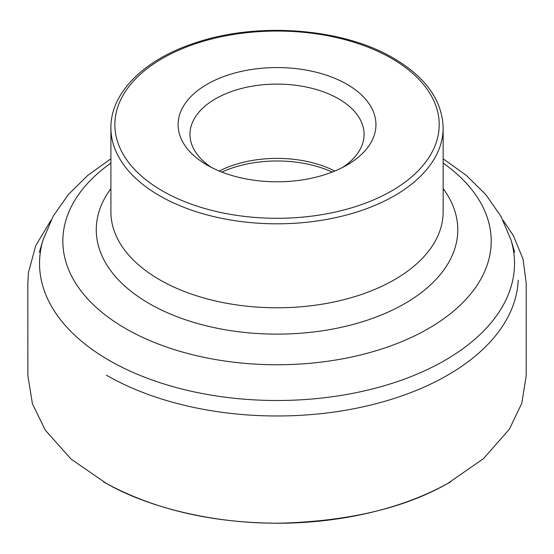 <?xml version="1.0" encoding="UTF-8"?>
<svg xmlns="http://www.w3.org/2000/svg" width="554" height="554" viewBox="0 0 554 554"><rect width="100%" height="100%" fill="white"/><g stroke="black" fill="none" stroke-linecap="round" stroke-linejoin="round"><path stroke-width="0.83" d="M207.078 165.064A98.924 57.117 0 0 0 346.977 165.064A98.924 57.117 0 0 0 346.977 84.291A98.924 57.117 0 0 0 207.078 84.291A98.924 57.117 0 0 0 207.078 165.064L207.078 165.064M342.517 167.481A87.061 50.262 0 0 0 364.089 134.366A87.061 50.262 0 0 0 277.028 84.104A87.061 50.262 0 0 0 189.967 134.366A87.061 50.262 0 0 0 211.538 167.481M334.796 171.041A87.061 50.262 0 0 0 219.259 171.041M518.205 280.165A241.253 139.283 180 0 1 366.568 406.034A241.253 139.283 180 0 1 106.437 375.19M443.152 158.776L466.35 175.438L485.803 194.648L500.948 216.309L511.065 240.111A237.486 137.108 180 0 1 386.27 385.134A237.486 137.108 180 0 1 109.096 360.342A237.486 137.108 180 0 1 42.99 240.111L39.382 252.195M110.904 163.042A214.183 123.66 0 0 0 125.578 328.536A214.183 123.66 0 0 0 420.541 332.892A214.183 123.66 0 0 0 443.152 163.042M443.152 188.637A180.763 104.36 180 0 1 277.028 334.131A180.763 104.36 180 0 1 110.904 188.637M443.152 127.905L443.152 211.877A166.124 95.911 180 0 1 277.028 307.789A166.124 95.911 180 0 1 110.904 211.877L110.904 127.905C110.475 92.103 145.28 58.502 197.203 42.249C259.397 21.641 343.494 28.427 393.679 58.274C425.777 77.207 442.272 100.419 443.152 127.905A166.124 95.911 180 0 1 277.028 223.816A166.124 95.911 180 0 1 110.904 127.905M391.699 58.468A162.17 93.626 0 0 0 120.384 100.44A162.17 93.626 0 0 0 319 215.111A162.17 93.626 0 0 0 391.699 58.468M332.241 172.065A88.993 51.384 0 0 0 221.815 172.065M103.619 481.945L106.52 483.573C150.009 508.316 217.487 524.479 283.177 523.101C350.44 520.829 405.223 507.651 447.542 483.573L450.811 481.724M511.065 240.111L514.673 252.195M42.99 240.111L53.108 216.309L68.253 194.648L87.705 175.438L110.904 158.776M51.065 220.111L35.781 245.519L28.434 272.513L27.839 283.461L27.866 375.543L32.409 403.755L45.324 430.202L71.064 459.065L106.52 483.573C156.858 510.58 216.053 523.786 284.098 523.198C313.169 522.692 341.236 519.32 368.313 513.087C397.876 506.231 424.288 496.391 447.542 483.573L483.469 458.65L509.355 429.26L521.799 403.312L526.189 375.771L526.217 283.364L523.011 259.009L513.378 235.658L502.984 220.111"/></g></svg>
